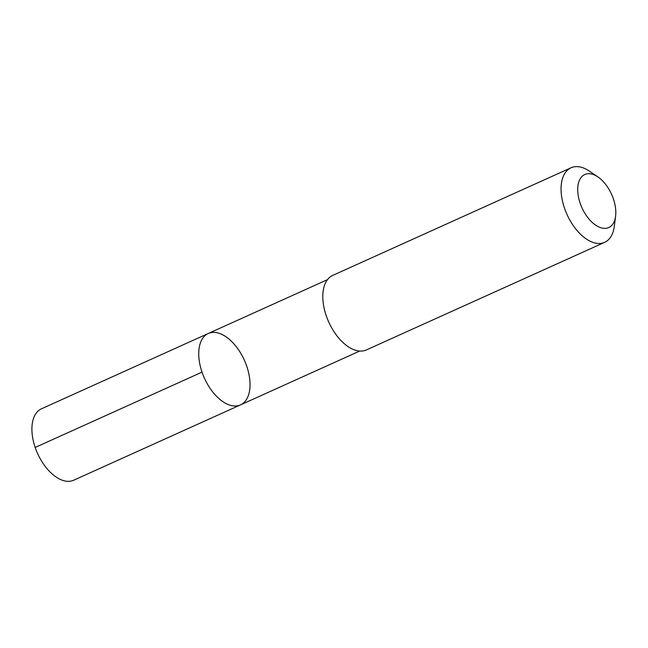 <?xml version="1.0" encoding="UTF-8"?>
<svg xmlns="http://www.w3.org/2000/svg" width="648" height="648" viewBox="0 0 648 648"><rect width="100%" height="100%" fill="white"/><g stroke="black" fill="none" stroke-linecap="round" stroke-linejoin="round"><path stroke-width="0.97" d="M216.432 332.618A39.172 21.902 -114.3 0 1 246.937 366.776A39.172 21.902 -114.3 0 1 240.513 404.887A39.172 21.902 -114.3 0 1 204.428 378.197A39.172 21.902 -114.3 0 1 208.267 333.485A39.172 21.902 -114.3 0 1 216.432 332.618M41.44 408.815A39.172 21.902 65.7 0 0 35.016 446.926A39.172 21.902 65.7 0 0 65.529 481.091A39.172 21.902 65.7 0 0 73.686 480.225L240.513 404.887A39.172 21.902 -114.3 0 1 204.428 378.197A39.172 21.902 -114.3 0 1 208.267 333.485L41.44 408.815M597.926 176.945L589.478 171.194A40.889 22.866 65.7 0 0 571.018 167.783L332.756 275.384A40.889 22.866 65.7 0 0 326.041 315.163A40.889 22.866 65.7 0 0 357.899 350.827A40.889 22.866 65.7 0 0 366.412 349.92L604.673 242.328A40.889 22.866 65.7 0 0 614.328 226.225L615.6 216.084A29.087 16.265 65.7 0 0 597.926 176.945A29.087 16.265 65.7 0 0 577.862 192.821A29.087 16.265 65.7 0 0 602.672 228.185A29.087 16.265 65.7 0 0 615.6 216.084M571.018 167.783A40.889 22.866 65.7 0 0 564.303 207.571A40.889 22.866 65.7 0 0 596.152 243.235A40.889 22.866 65.7 0 0 604.673 242.328M202.014 372.122L35.195 447.452M327.475 279.661L208.267 333.485M359.713 351.046L240.513 404.887"/></g></svg>
